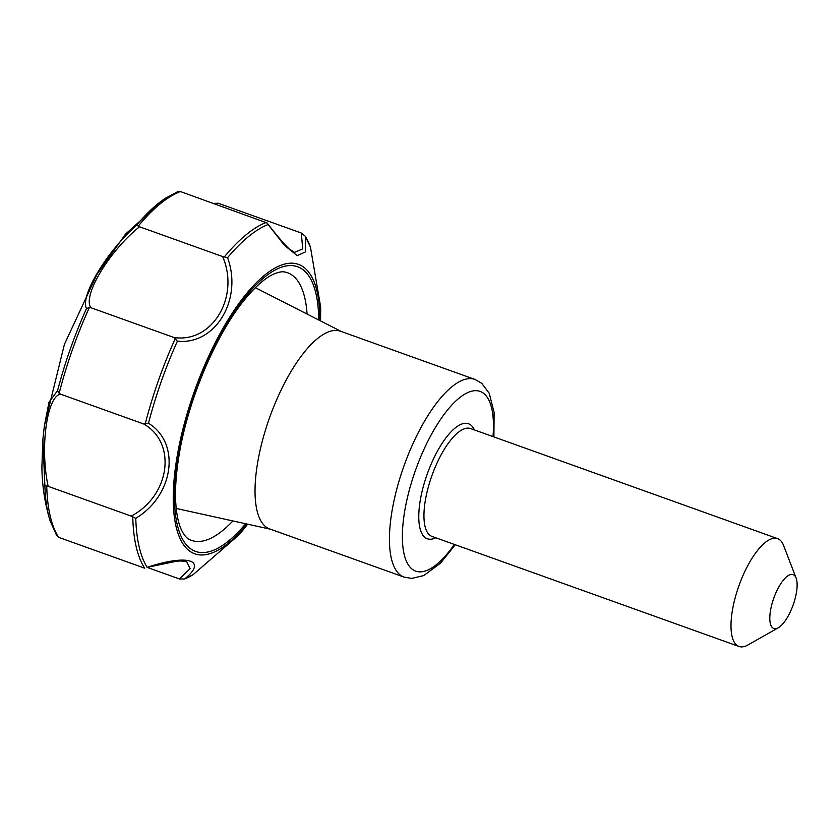 <?xml version="1.0" encoding="UTF-8"?>
<svg xmlns="http://www.w3.org/2000/svg" width="838" height="838" viewBox="0 0 838 838"><rect width="100%" height="100%" fill="white"/><g stroke="black" fill="none" stroke-linecap="round" stroke-linejoin="round"><path stroke-width="1.26" d="M44.875 485.652L42.885 439.416L44.351 425.882L49.013 402.146L57.581 390.634L59.131 393.347L60.472 394.132C46.771 396.646 39.857 448.037 48.143 486.333L44.875 485.652A189.639 67.962 109.7 0 0 49.955 520.398C44.728 502.873 42.047 484.972 41.9 466.693L42.885 439.416L44.351 425.882L64.4 344.387L97.04 274.267L125.511 234.116L165.453 198.218A189.639 67.962 109.7 0 0 136.615 225.15C106.73 251.463 79.861 296.275 86.482 308.583A189.639 67.962 109.7 0 0 57.581 390.634M213.753 203.393L218.257 203.246L301.345 233.027L302.686 248.907L294.452 252.385L289.058 248.844C283.401 243.282 276.09 234.661 267.113 222.981L180.411 191.535A190.917 68.423 109.7 0 0 138.28 226.092L139.548 226.773C109.39 250.803 82.176 296.003 90.902 307.724L89.373 307.483L86.482 308.583M138.28 226.092L136.615 225.15M218.257 203.246L215.272 203.938M179.51 578.985L190.111 568.625L186.56 561.46L180.097 560.936L174.775 561.586L147.142 567.368C187.377 553.824 208.128 560.119 184.59 578.974L179.51 578.985L147.865 567.64M192.981 574.774L184.59 578.974A189.744 68.004 -70.3 0 0 192.981 574.774L239.396 534.508L247.671 524.19M46.739 486.04A190.917 68.423 109.7 0 0 58.629 537.336L144.639 568.164A190.917 68.423 109.7 0 1 132.76 516.91L135.766 518.313C174.032 495.342 180.861 443.04 148.483 423.242A189.744 68.004 -70.3 0 1 177.394 341.15L173.99 337.515C212.161 343.339 240.108 296.977 222.636 256.564L227.559 257.675C242.926 299.344 215.439 345.371 177.394 341.15M132.76 516.91L131.231 516.114C170.083 495.625 177.237 442.768 143.56 423.913L148.483 423.242M301.345 233.027L305.283 236.232L305.524 251.871L297.197 255.632L284.48 245.345L266.411 222.384A190.917 68.423 109.7 0 0 224.322 256.91M247.001 524.043A153.731 55.099 -70.3 0 1 178.504 448.822A153.731 55.099 -70.3 0 1 297.637 264.106A153.731 55.099 -70.3 0 1 319.927 320.608M60.472 394.132L143.56 423.913M48.143 486.333L131.231 516.114M90.902 307.724L173.99 337.515M139.548 226.773L222.636 256.564M58.629 537.336L56.24 534.665M180.411 191.535L176.87 192.122M455.244 544.742L440.516 563.136L423.693 575.591L411.772 578.409L404.084 577.11L269.668 528.925A105.001 37.626 -70.3 0 1 269.407 418.162A105.001 37.626 -70.3 0 1 339.977 331.052A105.001 37.626 -70.3 0 1 340.542 331.24L474.957 379.425L481.672 383.27L489.214 393.232L494.127 412.495L493.896 436.912M310.448 247.105L305.283 236.232A189.744 68.004 -70.3 0 1 310.448 247.105L320.703 307.347L320.545 320.912M792.978 574.564A28.639 10.266 -70.3 0 1 796.1 578.01A28.639 10.266 -70.3 0 1 793.125 605.036A28.639 10.266 -70.3 0 1 778.251 627.798A28.639 10.266 -70.3 0 1 772.039 603.664A28.639 10.266 -70.3 0 1 792.978 574.564M778.251 627.798L747.873 644.988A57.277 20.521 -70.3 0 1 738.969 646.465A57.277 20.521 -70.3 0 1 738.833 586.045A57.277 20.521 -70.3 0 1 777.318 538.53A57.277 20.521 -70.3 0 1 777.633 538.635A57.277 20.521 -70.3 0 1 783.561 545.423L796.1 578.01M454.343 544.428A95.459 34.211 -70.3 0 1 404.586 511.809A95.459 34.211 -70.3 0 1 479.608 391.252A95.459 34.211 -70.3 0 1 492.995 436.598M435.75 537.766A61.09 21.893 -70.3 0 1 423.85 484.626A61.09 21.893 -70.3 0 1 468.201 423.661A61.09 21.893 -70.3 0 1 474.413 429.936M404.084 577.11A105.001 37.626 -70.3 0 1 403.822 466.347A105.001 37.626 -70.3 0 1 474.392 379.237A105.001 37.626 -70.3 0 1 474.957 379.425M89.373 307.483A190.917 68.423 109.7 0 0 59.131 393.347M175.372 338.353A190.917 68.423 109.7 0 0 145.163 424.143M227.559 257.675A189.744 68.004 -70.3 0 1 267.835 224.626M147.142 567.368A189.744 68.004 -70.3 0 1 135.766 518.313M232.912 520.932A142.167 50.95 -70.3 0 1 189.273 539.389C186.864 538.342 184.423 535.545 181.961 530.988C179.552 526.327 177.761 519.874 176.598 511.62C174.545 496.106 175.425 476.958 179.259 454.144C188.121 400.103 215.921 334.624 244.392 299.941C255.569 286.334 265.416 277.682 273.942 273.995C278.824 271.983 282.553 271.344 285.109 272.078A142.167 50.95 -70.3 0 1 286.785 272.507A142.167 50.95 -70.3 0 1 307.085 314.051M245.681 523.75A151.228 54.198 -70.3 0 1 179.866 446.916A151.228 54.198 -70.3 0 1 296.799 266.474A151.228 54.198 -70.3 0 1 318.723 319.99M738.969 646.465L431.937 536.393A57.277 20.521 -70.3 0 1 431.79 475.974A57.277 20.521 -70.3 0 1 470.286 428.459A57.277 20.521 -70.3 0 1 470.589 428.564L777.633 538.635M341.349 331.523L255.36 287.685M270.475 529.218L176.221 508.446M177.583 191.776L165.453 198.218M49.955 520.398L56.701 535.587"/></g></svg>
